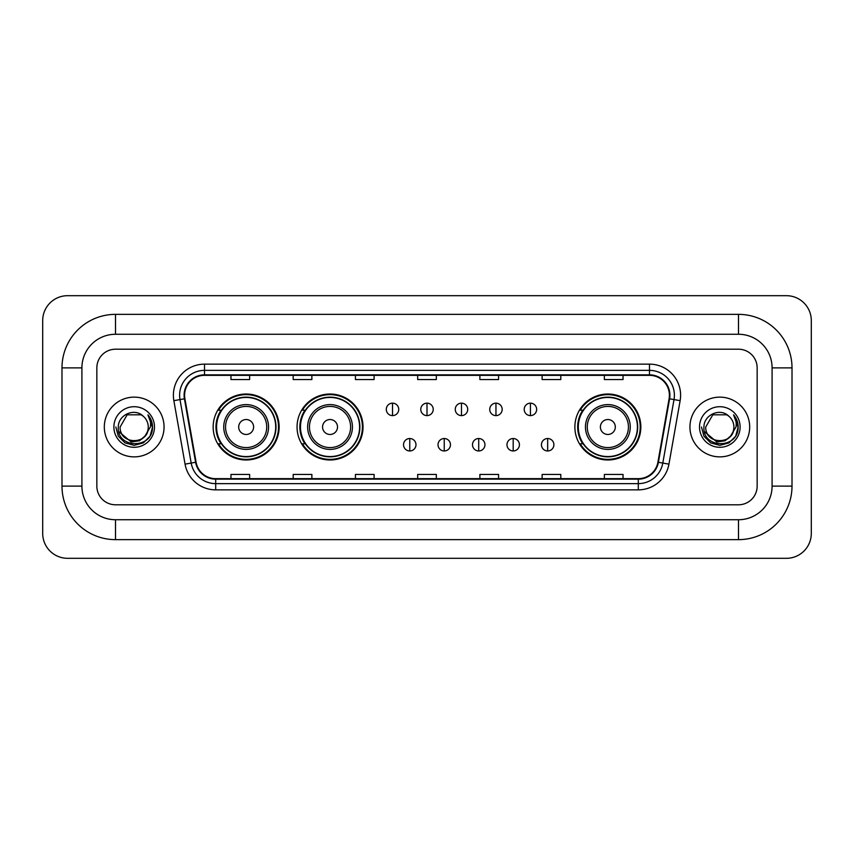<?xml version="1.0" encoding="UTF-8"?>
<svg xmlns="http://www.w3.org/2000/svg" width="854" height="854" viewBox="0 0 854 854"><rect width="100%" height="100%" fill="white"/><g stroke="black" fill="none" stroke-linecap="round" stroke-linejoin="round"><path stroke-width="1.28" d="M574.87 427A32.986 32.986 0 0 0 607.856 459.986A32.986 32.986 0 0 0 640.842 427A32.986 32.986 0 0 0 607.856 394.014A32.986 32.986 0 0 0 574.87 427M297.053 427A32.986 32.986 0 0 0 330.039 459.986A32.986 32.986 0 0 0 363.025 427A32.986 32.986 0 0 0 330.039 394.014A32.986 32.986 0 0 0 297.053 427M213.158 427A32.986 32.986 0 0 0 246.144 459.986A32.986 32.986 0 0 0 279.13 427A32.986 32.986 0 0 0 246.144 394.014A32.986 32.986 0 0 0 213.158 427M221.069 443.802A30.189 30.189 0 0 1 221.069 410.198M304.963 443.802A30.189 30.189 0 0 1 304.963 410.198M582.78 443.802A30.189 30.189 0 0 1 582.78 410.198M104.316 427A29.869 29.869 0 0 0 134.185 456.869A29.869 29.869 0 0 0 164.053 427A29.869 29.869 0 0 0 134.185 397.131A29.869 29.869 0 0 0 104.316 427A29.869 29.869 0 0 0 134.185 456.869A29.869 29.869 0 0 0 164.053 427A29.869 29.869 0 0 0 134.185 397.131A29.869 29.869 0 0 0 104.316 427M689.947 427A29.869 29.869 0 0 0 719.815 456.869A29.869 29.869 0 0 0 749.684 427A29.869 29.869 0 0 0 719.815 397.131A29.869 29.869 0 0 0 689.947 427A29.869 29.869 0 0 0 719.815 456.869A29.869 29.869 0 0 0 749.684 427A29.869 29.869 0 0 0 719.815 397.131A29.869 29.869 0 0 0 689.947 427M184.592 395.263A19.92 19.92 0 0 1 204.512 375.344L649.488 375.344A19.92 19.92 0 0 1 669.098 398.722L657.911 462.195A19.92 19.92 0 0 1 638.301 478.656L215.699 478.656A19.92 19.92 0 0 1 196.089 462.195L184.902 398.722A19.92 19.92 0 0 1 184.592 395.263M184.101 395.263A20.411 20.411 0 0 0 184.411 398.807L195.598 462.281A20.411 20.411 0 0 0 215.699 479.158L638.301 479.158A20.411 20.411 0 0 0 658.402 462.281L669.589 398.807A20.411 20.411 0 0 0 649.488 374.842L204.512 374.842A20.411 20.411 0 0 0 184.101 395.263M173.864 400.665A31.118 31.118 0 0 1 204.512 364.146L649.488 364.146A31.118 31.118 0 0 1 680.136 400.665L668.938 464.138A31.118 31.118 0 0 1 638.301 489.854L215.699 489.854A31.118 31.118 0 0 1 185.062 464.138L173.864 400.665L179.991 399.587A24.894 24.894 0 0 1 204.512 370.369L649.488 370.369A24.894 24.894 0 0 1 674.009 399.587L662.811 463.06A24.894 24.894 0 0 1 638.301 483.631L215.699 483.631A24.894 24.894 0 0 1 191.189 463.06L179.991 399.587A24.894 24.894 0 0 1 179.618 395.263M757.156 367.882A18.671 18.671 0 0 0 738.486 349.211L115.514 349.211A18.671 18.671 0 0 0 96.844 367.882L96.844 486.118A18.671 18.671 0 0 0 115.514 504.789L738.486 504.789A18.671 18.671 0 0 0 757.156 486.118L757.156 367.882A18.671 18.671 0 0 0 738.486 349.211L115.514 349.211A18.671 18.671 0 0 0 96.844 367.882L96.844 486.118A18.671 18.671 0 0 0 115.514 504.789L738.486 504.789A18.671 18.671 0 0 0 757.156 486.118L757.156 367.882M658.402 462.281L662.811 463.06L674.009 399.587L680.136 400.665M417.67 375.344L417.67 379.56L436.33 379.56L436.33 375.344M355.435 375.344L355.435 379.56L374.105 379.56L374.105 375.344M293.2 375.344L293.2 379.56L311.87 379.56L311.87 375.344M230.964 375.344L230.964 379.56L249.635 379.56L249.635 375.344M479.895 375.344L479.895 379.56L498.565 379.56L498.565 375.344M542.13 375.344L542.13 379.56L560.8 379.56L560.8 375.344M604.365 375.344L604.365 379.56L623.036 379.56L623.036 375.344M436.33 478.656L436.33 474.44L417.67 474.44L417.67 478.656M374.105 478.656L374.105 474.44L355.435 474.44L355.435 478.656M311.87 478.656L311.87 474.44L293.2 474.44L293.2 478.656M249.635 478.656L249.635 474.44L230.964 474.44L230.964 478.656M498.565 478.656L498.565 474.44L479.895 474.44L479.895 478.656M560.8 478.656L560.8 474.44L542.13 474.44L542.13 478.656M623.036 478.656L623.036 474.44L604.365 474.44L604.365 478.656M115.514 314.357L115.514 334.266L738.486 334.266L738.486 314.357A53.524 53.524 0 0 1 792.01 367.882A53.524 53.524 0 0 0 738.486 314.357L115.514 314.357A53.524 53.524 0 0 0 61.99 367.882L61.99 486.118A53.524 53.524 0 0 0 115.514 539.643L738.486 539.643A53.524 53.524 0 0 0 792.01 486.118L792.01 367.882L772.091 367.882A33.605 33.605 0 0 0 738.486 334.266L115.514 334.266A33.605 33.605 0 0 0 81.909 367.882L81.909 486.118A33.605 33.605 0 0 0 115.514 519.734L738.486 519.734A33.605 33.605 0 0 0 772.091 486.118L772.091 367.882L772.091 486.118L792.01 486.118M811.3 320.581A24.894 24.894 0 0 0 786.406 295.687L67.594 295.687A24.894 24.894 0 0 0 42.7 320.581L42.7 533.419A24.894 24.894 0 0 0 67.594 558.313L786.406 558.313A24.894 24.894 0 0 0 811.3 533.419L811.3 320.581M145.863 435.284L139.512 440.781L131.185 441.934L118.749 431.558M144.966 436.031C137.494 446.13 119.389 439.671 120.115 427C119.261 445.147 149.108 445.147 148.254 427C149.108 445.147 119.261 445.147 120.115 427L127.15 414.82L141.22 414.82L143.397 416.378C134.772 407.326 118.151 414.777 118.3 427C116.72 448.713 151.927 449.279 152.503 428.057L152.524 427C152.471 422.388 150.945 418.332 147.923 414.841C150.219 418.609 151.03 422.666 150.347 427L144.966 436.031A14.07 14.07 0 0 0 148.254 427C149.108 445.147 119.261 445.147 120.115 427L127.15 414.82M148.254 427A14.07 14.07 0 0 0 143.397 416.378M113.892 427A20.293 20.293 0 0 0 134.185 447.293A20.293 20.293 0 0 0 154.478 427A20.293 20.293 0 0 0 134.185 406.707A20.293 20.293 0 0 0 113.892 427M147.923 414.841L152.524 427.534L151.67 421.438L152.524 427.534L151.67 421.438L152.524 427.534L148.062 415.001L152.524 427.534L148.062 415.001L152.524 427L150.069 436.17L143.355 442.884L134.185 445.34L125.015 442.884L118.3 436.17L115.845 427M148.062 415.001L152.524 427.544M253.617 427A7.472 7.472 0 0 0 246.144 419.527A7.472 7.472 0 0 0 238.682 427A7.472 7.472 0 0 0 246.144 434.472A7.472 7.472 0 0 0 253.617 427M268.551 427A22.407 22.407 0 0 0 246.144 404.593A22.407 22.407 0 0 0 223.737 427A22.407 22.407 0 0 0 246.144 449.407A22.407 22.407 0 0 0 268.551 427A22.407 22.407 0 0 1 246.144 449.407A22.407 22.407 0 0 1 223.737 427M275.703 427A29.559 29.559 0 0 0 246.144 397.441A29.559 29.559 0 0 0 216.585 427A29.559 29.559 0 0 0 246.144 456.559A29.559 29.559 0 0 0 275.703 427M278.511 427A32.367 32.367 0 0 1 218.485 443.802L221.485 443.802A29.837 29.837 0 0 0 265.893 449.375A29.837 29.837 0 0 0 265.893 404.625A29.837 29.837 0 0 0 221.485 410.198L218.485 410.198A32.367 32.367 0 0 1 278.511 427M337.511 427A7.472 7.472 0 0 0 330.039 419.527A7.472 7.472 0 0 0 322.566 427A7.472 7.472 0 0 0 330.039 434.472A7.472 7.472 0 0 0 337.511 427M352.446 427A22.407 22.407 0 0 0 330.039 404.593A22.407 22.407 0 0 0 307.632 427A22.407 22.407 0 0 0 330.039 449.407A22.407 22.407 0 0 0 352.446 427A22.407 22.407 0 0 1 330.039 449.407A22.407 22.407 0 0 1 307.632 427M359.598 427A29.559 29.559 0 0 0 330.039 397.441A29.559 29.559 0 0 0 300.48 427A29.559 29.559 0 0 0 330.039 456.559A29.559 29.559 0 0 0 359.598 427M362.406 427A32.367 32.367 0 0 1 302.38 443.802L305.38 443.802A29.837 29.837 0 0 0 349.777 449.375A29.837 29.837 0 0 0 349.777 404.625A29.837 29.837 0 0 0 305.38 410.198L302.38 410.198A32.367 32.367 0 0 1 362.406 427M615.318 427A7.472 7.472 0 0 0 607.856 419.527A7.472 7.472 0 0 0 600.383 427A7.472 7.472 0 0 0 607.856 434.472A7.472 7.472 0 0 0 615.318 427M630.263 427A22.407 22.407 0 0 0 607.856 404.593A22.407 22.407 0 0 0 585.449 427A22.407 22.407 0 0 0 607.856 449.407A22.407 22.407 0 0 0 630.263 427A22.407 22.407 0 0 1 607.856 449.407A22.407 22.407 0 0 1 585.449 427M637.415 427A29.559 29.559 0 0 0 607.856 397.441A29.559 29.559 0 0 0 578.297 427A29.559 29.559 0 0 0 607.856 456.559A29.559 29.559 0 0 0 637.415 427M640.212 427A32.367 32.367 0 0 1 580.197 443.802L583.197 443.802A29.837 29.837 0 0 0 627.594 449.375A29.837 29.837 0 0 0 627.594 404.625A29.837 29.837 0 0 0 583.197 410.198L580.197 410.198A32.367 32.367 0 0 1 640.212 427M392.52 403.163A6.224 6.224 0 0 0 386.296 409.386A6.224 6.224 0 0 0 392.52 415.61A6.224 6.224 0 0 0 398.743 409.386A6.224 6.224 0 0 0 392.52 403.163L392.52 415.61A6.224 6.224 0 0 0 398.743 409.386A6.224 6.224 0 0 0 392.52 403.163M427 403.163A6.224 6.224 0 0 0 420.776 409.386A6.224 6.224 0 0 0 427 415.61A6.224 6.224 0 0 0 433.224 409.386A6.224 6.224 0 0 0 427 403.163L427 415.61A6.224 6.224 0 0 0 433.224 409.386A6.224 6.224 0 0 0 427 403.163M461.48 403.163A6.224 6.224 0 0 0 455.257 409.386A6.224 6.224 0 0 0 461.48 415.61A6.224 6.224 0 0 0 467.704 409.386A6.224 6.224 0 0 0 461.48 403.163L461.48 415.61A6.224 6.224 0 0 0 467.704 409.386A6.224 6.224 0 0 0 461.48 403.163M495.96 403.163A6.224 6.224 0 0 0 489.737 409.386A6.224 6.224 0 0 0 495.96 415.61A6.224 6.224 0 0 0 502.184 409.386A6.224 6.224 0 0 0 495.96 403.163L495.96 415.61A6.224 6.224 0 0 0 502.184 409.386A6.224 6.224 0 0 0 495.96 403.163M530.43 403.163A6.224 6.224 0 0 0 524.207 409.386A6.224 6.224 0 0 0 530.43 415.61A6.224 6.224 0 0 0 536.654 409.386A6.224 6.224 0 0 0 530.43 403.163L530.43 415.61A6.224 6.224 0 0 0 536.654 409.386A6.224 6.224 0 0 0 530.43 403.163M409.76 438.518A6.224 6.224 0 0 0 403.536 444.742A6.224 6.224 0 0 0 409.76 450.965A6.224 6.224 0 0 0 415.983 444.742A6.224 6.224 0 0 0 409.76 438.518L409.76 450.965A6.224 6.224 0 0 0 415.983 444.742A6.224 6.224 0 0 0 409.76 438.518M444.24 438.518A6.224 6.224 0 0 0 438.017 444.742A6.224 6.224 0 0 0 444.24 450.965A6.224 6.224 0 0 0 450.464 444.742A6.224 6.224 0 0 0 444.24 438.518L444.24 450.965A6.224 6.224 0 0 0 450.464 444.742A6.224 6.224 0 0 0 444.24 438.518M478.72 438.518A6.224 6.224 0 0 0 472.497 444.742A6.224 6.224 0 0 0 478.72 450.965A6.224 6.224 0 0 0 484.944 444.742A6.224 6.224 0 0 0 478.72 438.518L478.72 450.965A6.224 6.224 0 0 0 484.944 444.742A6.224 6.224 0 0 0 478.72 438.518M513.19 438.518A6.224 6.224 0 0 0 506.966 444.742A6.224 6.224 0 0 0 513.19 450.965A6.224 6.224 0 0 0 519.413 444.742A6.224 6.224 0 0 0 513.19 438.518L513.19 450.965A6.224 6.224 0 0 0 519.413 444.742A6.224 6.224 0 0 0 513.19 438.518M547.67 438.518A6.224 6.224 0 0 0 541.447 444.742A6.224 6.224 0 0 0 547.67 450.965A6.224 6.224 0 0 0 553.894 444.742A6.224 6.224 0 0 0 547.67 438.518L547.67 450.965A6.224 6.224 0 0 0 553.894 444.742A6.224 6.224 0 0 0 547.67 438.518M731.494 435.284L725.142 440.781L716.816 441.934L704.369 431.558M733.885 427C734.739 445.147 704.892 445.147 705.746 427L712.78 414.82L726.85 414.82L729.028 416.378C720.392 407.326 703.781 414.777 703.931 427C702.351 448.713 737.557 449.279 738.123 428.057L738.155 427C738.102 422.388 736.575 418.332 733.554 414.841C735.849 418.609 736.66 422.666 735.977 427L730.597 436.031A14.07 14.07 0 0 0 733.885 427C734.739 445.147 704.892 445.147 705.746 427C704.892 445.147 734.739 445.147 733.885 427A14.07 14.07 0 0 0 729.028 416.378M730.597 436.031C723.124 446.13 705.02 439.671 705.746 427M699.522 427A20.293 20.293 0 0 0 719.815 447.293A20.293 20.293 0 0 0 740.108 427A20.293 20.293 0 0 0 719.815 406.707A20.293 20.293 0 0 0 699.522 427M733.554 414.841L738.155 427.534L737.301 421.438L738.155 427.534L737.301 421.438L738.155 427.534L733.693 415.001L738.155 427.534L733.693 415.001L738.155 427L735.7 436.17L728.985 442.884L719.815 445.34L710.645 442.884L703.931 436.17L701.476 427M733.693 415.001L738.155 427.544M649.488 364.146L649.488 374.842M179.991 399.587L184.411 398.807M215.699 489.854L215.699 479.158M638.301 479.158L638.301 489.854M185.062 464.138L195.598 462.281M669.589 398.807L674.009 399.587M204.512 364.146L204.512 374.842M662.811 463.06L668.938 464.138M738.486 539.643L738.486 519.734L115.514 519.734L115.514 539.643M61.99 486.118L81.909 486.118L81.909 367.882L61.99 367.882M266.726 427A20.581 20.581 0 0 0 246.144 406.419A20.581 20.581 0 0 0 225.563 427A20.581 20.581 0 0 0 246.144 447.581A20.581 20.581 0 0 0 266.726 427M350.62 427A20.581 20.581 0 0 0 330.039 406.419A20.581 20.581 0 0 0 309.458 427A20.581 20.581 0 0 0 330.039 447.581A20.581 20.581 0 0 0 350.62 427M628.437 427A20.581 20.581 0 0 0 607.856 406.419A20.581 20.581 0 0 0 587.274 427A20.581 20.581 0 0 0 607.856 447.581A20.581 20.581 0 0 0 628.437 427"/></g></svg>
